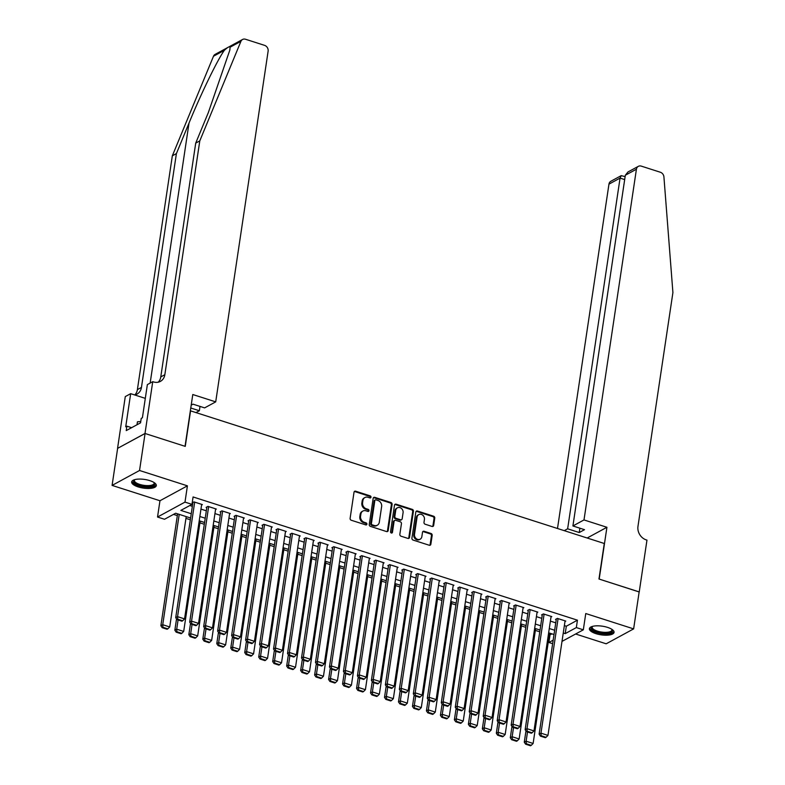 <?xml version="1.0" encoding="UTF-8"?>
<svg xmlns="http://www.w3.org/2000/svg" width="785" height="785" viewBox="0 0 785 785"><rect width="100%" height="100%" fill="white"/><g stroke="black" fill="none" stroke-linecap="round" stroke-linejoin="round"><path stroke-width="1.18" d="M371.001 497.199A1.099 0.932 61.5 0 0 370.186 495.875L355.615 491.194A1.57 1.335 61.5 0 0 354.025 492.215L350.12 518.355A1.57 1.335 61.5 0 0 351.268 520.249L365.849 524.92A1.099 0.932 61.5 0 0 366.153 522.889L364.269 522.28A5.014 4.259 61.5 0 1 360.57 516.226L360.894 514.047A5.014 4.259 61.5 0 1 362.896 511.045A5.014 4.259 61.5 0 1 365.977 510.809L367.871 511.418A1.099 0.932 61.5 0 0 368.175 509.377L366.281 508.778A5.014 4.259 61.5 0 1 362.591 502.724L362.915 500.536A5.014 4.259 61.5 0 1 364.907 497.533A5.014 4.259 61.5 0 1 367.998 497.298L369.882 497.906A1.099 0.932 61.5 0 0 371.001 497.199M370.137 497.945A1.099 0.932 61.5 0 0 369.45 496.277L354.869 491.596A1.57 1.335 61.5 0 0 354.32 491.547M366.095 524.969A1.099 0.932 61.5 0 0 365.408 523.291L363.524 522.682L364.269 522.28M368.116 511.457A1.099 0.932 61.5 0 0 367.429 509.779L365.545 509.18L366.281 508.778M607.521 627.372A12.462 4.376 -171.5 0 0 589.407 628.677A12.462 4.376 -171.5 0 0 595.952 633.662A12.462 4.376 -171.5 0 0 614.056 632.357A12.462 4.376 -171.5 0 0 607.521 627.372M149.778 480.626A12.462 4.376 -171.5 0 0 131.664 481.931A12.462 4.376 -171.5 0 0 138.199 486.916A12.462 4.376 -171.5 0 0 156.313 485.611A12.462 4.376 -171.5 0 0 149.778 480.626M432.074 526.441A1.57 1.335 61.5 0 0 433.663 525.43L434.762 518.09A1.57 1.335 61.5 0 0 433.605 516.206L417.424 511.015A1.57 1.335 61.5 0 0 415.834 512.026L411.919 538.167A1.57 1.335 61.5 0 0 413.077 540.06L429.267 545.251A1.57 1.335 61.5 0 0 430.857 544.24L432.182 535.38A1.57 1.335 61.5 0 0 431.024 533.486L424.096 531.268A1.57 1.335 61.5 0 0 422.507 532.279L421.849 536.675A4.2 3.562 61.5 0 1 420.181 539.187A4.2 3.562 61.5 0 1 416.148 538.559A4.2 3.562 61.5 0 1 414.509 534.32L417.08 517.109A4.2 3.562 61.5 0 1 418.748 514.597A4.2 3.562 61.5 0 1 422.791 515.225A4.2 3.562 61.5 0 1 424.42 519.464L423.998 522.329A1.57 1.335 61.5 0 0 425.146 524.223L432.074 526.441M564.366 625.596L566.319 626.224L577.446 620.179L576.337 627.578L583.324 629.815L562.011 641.394M144.999 433.477L185.044 446.312L192.786 394.521L215.708 401.871L268.127 51.153A4.798 4.072 61.5 0 0 264.594 45.363L245.519 39.25A4.798 4.072 61.5 0 0 242.565 39.476A4.798 4.072 61.5 0 0 240.936 41.32L199.782 140.898L164.84 374.7A11.186 9.498 -118.5 0 1 160.395 381.392A11.186 9.498 -118.5 0 1 153.507 381.922L152.741 381.677L144.999 433.477L117.554 448.382L145.068 433.497L185.26 446.38L190.569 410.859L604.283 543.495L598.975 579.006L639.157 591.89L633.632 628.883L585.757 613.536L583.324 629.815M145.068 433.497L139.544 470.49L112.088 485.405L159.963 500.751L157.53 517.03L184.985 502.115L191.972 504.353L180.844 510.397L191.246 513.733M159.963 500.751L187.419 485.837L139.544 470.49M187.419 485.837L184.985 502.115M577.446 620.179L193.081 496.954L191.972 504.353M392.098 504.412A1.57 1.335 61.5 0 0 390.94 502.528L374.749 497.337A1.57 1.335 61.5 0 0 373.16 498.347L369.254 524.488A1.57 1.335 61.5 0 0 370.412 526.382L386.603 531.573A1.57 1.335 61.5 0 0 388.192 530.562L392.098 504.412L391.352 504.814A1.57 1.335 61.5 0 0 390.194 502.93L374.013 497.739A1.57 1.335 61.5 0 0 373.454 497.68M396.082 504.176L412.272 509.367A1.57 1.335 61.5 0 1 413.43 511.251L409.525 537.401A1.57 1.335 61.5 0 1 407.935 538.412L401.007 536.194A1.57 1.335 61.5 0 1 399.85 534.3L401.439 523.693A1.57 1.335 61.5 0 0 400.281 521.799L395.679 520.327A1.57 1.335 61.5 0 0 394.099 521.338L392.441 532.387A1.099 0.932 61.5 0 1 390.528 531.769L394.492 505.187A1.57 1.335 61.5 0 1 396.082 504.176L395.346 504.578L411.536 509.769L412.272 509.367M575.621 634.005L606.177 643.798L633.632 628.883M117.622 448.402L112.088 485.405M201.578 505.02L202.373 504.588L193.983 501.9L192.188 502.871M215.551 509.494L216.346 509.063L207.966 506.374L206.112 507.385L206.808 507.61M229.534 513.979L230.329 513.547L221.939 510.858L220.085 511.869L220.781 512.085M243.507 518.463L244.302 518.021L235.922 515.333L234.067 516.344L234.764 516.569M257.48 522.938L258.285 522.506L249.895 519.817L248.04 520.828L248.737 521.054M271.463 527.422L272.258 526.99L263.868 524.302L262.013 525.302L262.72 525.528M285.436 531.906L286.231 531.465L277.851 528.776L275.996 529.787L276.693 530.012M299.419 536.381L300.213 535.949L291.824 533.26L289.969 534.271L290.666 534.497M313.392 540.865L314.186 540.433L305.807 537.745L303.952 538.745L304.649 538.971M327.365 545.339L328.169 544.908L319.78 542.219L317.925 543.23L318.622 543.456M341.347 549.824L342.142 549.392L333.753 546.703L331.898 547.714L332.604 547.93M355.32 554.308L356.125 553.876L347.735 551.188L345.881 552.189L346.577 552.414M369.303 558.783L370.098 558.351L361.708 555.662L359.854 556.673L360.55 556.899M383.276 563.267L384.071 562.835L375.691 560.147L373.837 561.157L374.533 561.373M397.259 567.751L398.054 567.319L389.664 564.631L387.81 565.632L388.506 565.857M411.232 572.226L412.027 571.794L403.647 569.105L401.783 570.116L402.489 570.342M425.205 576.71L426.01 576.278L417.62 573.59L415.765 574.591L416.462 574.816M439.188 581.194L439.983 580.753L431.593 578.064L429.738 579.075L430.445 579.301M453.161 585.669L453.956 585.237L445.576 582.548L443.721 583.559L444.418 583.785M467.144 590.153L467.938 589.721L459.549 587.033L457.694 588.034L458.391 588.259M481.117 594.628L481.911 594.196L473.532 591.507L471.677 592.518L472.374 592.744M495.09 599.112L495.894 598.68L487.505 595.992L485.65 597.002L486.347 597.218M509.072 603.596L509.867 603.165L501.478 600.476L499.623 601.477L500.33 601.702M523.045 608.071L523.84 607.639L515.46 604.95L513.606 605.961L514.303 606.187M537.028 612.555L537.823 612.123L529.433 609.435L527.579 610.445L528.276 610.661M551.001 617.039L551.796 616.608L543.416 613.919L541.562 614.92L542.258 615.146M189.813 505.53L192.354 506.335M200.97 509.102L206.327 510.819M214.943 513.576L220.3 515.303M228.916 518.061L234.283 519.778M242.899 522.545L248.256 524.262M256.872 527.02L262.239 528.737M270.854 531.504L276.212 533.221M284.827 535.988L290.185 537.705M298.8 540.463L304.168 542.18M312.783 544.947L318.141 546.664M326.756 549.421L332.124 551.148M340.739 553.906L346.097 555.623M354.712 558.39L360.079 560.107M368.695 562.865L374.052 564.592M382.668 567.349L388.025 569.066M396.641 571.833L402.008 573.55M410.624 576.308L415.981 578.025M424.597 580.792L429.964 582.509M438.579 585.276L443.937 586.994M452.552 589.751L457.91 591.468M466.525 594.235L471.893 595.952M480.508 598.719L485.866 600.437M494.481 603.194L499.849 604.911M508.464 607.678L513.822 609.395M522.437 612.153L527.805 613.88M536.41 616.637L541.778 618.354M550.393 621.121L555.751 622.839M192.188 502.92L192.835 503.126M564.974 621.514L565.779 621.082L557.389 618.394L555.535 619.404L556.231 619.63M173.495 514.391L177.331 515.617M185.947 518.385L190.343 519.788M199.92 522.859L204.316 524.272M213.893 527.343L218.299 528.756M227.876 531.828L232.272 533.231M241.849 536.302L246.245 537.715M255.832 540.786L260.227 542.199M269.804 545.271L274.2 546.674M283.787 549.745L288.183 551.158M297.76 554.23L302.156 555.633M311.733 558.704L316.129 560.117M325.716 563.188L330.112 564.601M339.689 567.673L344.085 569.076M353.672 572.147L358.068 573.56M367.645 576.632L372.041 578.045M381.618 581.116L386.014 582.519M395.601 585.59L399.997 587.003M409.574 590.075L413.97 591.488M423.557 594.559L427.953 595.962M437.53 599.034L441.926 600.446M451.503 603.518L455.908 604.931M465.485 608.002L469.881 609.405M479.458 612.477L483.854 613.89M493.441 616.961L497.837 618.364M507.414 621.435L511.81 622.848M521.397 625.92L525.793 627.333M535.37 630.404L539.766 631.807M549.343 634.879L552.14 633.917M552.64 643.69L548.882 642.483L553.16 640.167M549.991 635.085L548.882 642.483M190.608 518.021L175.644 513.223L164.516 519.268L157.53 517.03M563.267 632.995L565.21 633.623L576.337 627.578M199.861 516.501L205.219 518.218M213.834 520.975L219.201 522.702M227.817 525.459L233.174 527.177M241.79 529.944L247.157 531.661M255.773 534.418L261.13 536.145M269.746 538.903L275.103 540.62M283.719 543.387L289.086 545.104M297.701 547.861L303.059 549.578M311.674 552.346L317.042 554.063M325.657 556.83L331.015 558.547M339.63 561.304L344.988 563.022M353.603 565.789L358.971 567.506M367.586 570.263L372.944 571.99M381.559 574.748L386.926 576.465M395.542 579.232L400.899 580.949M409.515 583.706L414.882 585.433M423.488 588.191L428.855 589.908M437.471 592.675L442.828 594.392M451.444 597.149L456.811 598.867M465.426 601.634L470.784 603.351M479.399 606.118L484.767 607.835M493.382 610.593L498.74 612.31M507.355 615.077L512.713 616.794M521.328 619.551L526.696 621.278M535.311 624.036L540.669 625.753M549.284 628.52L554.652 630.237M554.004 634.515L548.646 632.798M540.031 630.041L534.673 628.314M526.058 625.557L520.69 623.839M512.075 621.072L506.717 619.355M498.102 616.598L492.735 614.871M484.119 612.114L478.762 610.396M470.146 607.629L464.789 605.912M456.173 603.155L450.806 601.438M442.19 598.67L436.833 596.953M428.217 594.186L422.85 592.469M414.235 589.712L408.877 587.994M400.262 585.227L394.894 583.51M386.279 580.753L380.921 579.026M372.306 576.268L366.948 574.551M358.333 571.784L352.965 570.067M344.35 567.31L338.992 565.583M330.377 562.825L325.01 561.108M316.394 558.341L311.037 556.624M302.421 553.867L297.064 552.149M288.448 549.382L283.081 547.665M274.465 544.898L269.108 543.181M260.492 540.423L255.125 538.706M246.51 535.939L241.152 534.222M232.537 531.465L227.169 529.738M218.564 526.98L213.196 525.263M204.581 522.496L199.223 520.779M566.319 626.224L565.21 633.623M364.907 497.533L364.171 497.945A5.014 4.259 61.5 0 0 362.17 500.948L362.915 500.536M365.545 509.18A5.014 4.259 61.5 0 1 361.846 503.126L362.17 500.948M362.896 511.045L362.15 511.447A5.014 4.259 61.5 0 0 360.158 514.45L360.894 514.047M363.524 522.682A5.014 4.259 61.5 0 1 359.824 516.628L360.158 514.45M387.152 531.631A1.57 1.335 61.5 0 0 387.447 530.964L391.352 504.814M375.956 499.849A1.099 0.932 61.5 0 0 374.847 500.555L371.413 523.507A1.099 0.932 61.5 0 0 372.227 524.831L374.209 525.469A5.014 4.259 61.5 0 0 377.3 525.234A5.014 4.259 61.5 0 0 379.302 522.231L381.638 506.541A5.014 4.259 61.5 0 0 377.948 500.487L375.956 499.849M375.279 499.898L374.543 500.31A1.099 0.932 61.5 0 0 374.102 500.958L374.847 500.555M377.3 525.234L376.564 525.636A5.014 4.259 61.5 0 1 373.474 525.871L371.482 525.234A1.099 0.932 61.5 0 1 370.677 523.909L374.102 500.958M408.485 538.471A1.57 1.335 61.5 0 0 408.779 537.803L412.684 511.653A1.57 1.335 61.5 0 0 411.536 509.769M394.718 520.406L393.972 520.808A1.57 1.335 61.5 0 0 393.354 521.75L391.705 532.789L392.441 532.387M403.078 512.693A4.2 3.562 61.5 0 0 401.439 508.454A4.2 3.562 61.5 0 0 397.406 507.826A4.2 3.562 61.5 0 0 395.738 510.338L394.835 516.402A1.57 1.335 61.5 0 0 395.983 518.296L400.585 519.768A1.57 1.335 61.5 0 0 402.175 518.757L403.078 512.693M397.406 507.826L396.661 508.229A4.2 3.562 61.5 0 0 394.992 510.741L395.738 510.338M401.547 519.699L400.811 520.102A1.57 1.335 61.5 0 1 399.84 520.17L395.248 518.699A1.57 1.335 61.5 0 1 394.09 516.805L394.992 510.741M395.346 504.578A1.57 1.335 61.5 0 0 394.786 504.519M418.748 514.597L418.012 514.999A4.2 3.562 61.5 0 0 416.344 517.511L417.08 517.109M420.181 539.187L419.445 539.589A4.2 3.562 61.5 0 1 415.402 538.961A4.2 3.562 61.5 0 1 413.774 534.722L416.344 517.511M429.827 545.31A1.57 1.335 61.5 0 0 430.111 544.643L431.436 535.782A1.57 1.335 61.5 0 0 430.278 533.888L423.35 531.671A1.57 1.335 61.5 0 0 422.801 531.612M432.633 526.499A1.57 1.335 61.5 0 0 432.927 525.832L434.017 518.492A1.57 1.335 61.5 0 0 432.869 516.609L416.678 511.418A1.57 1.335 61.5 0 0 416.119 511.359M177.596 513.841L160.876 625.723L162.731 624.713L179.215 514.371M186.212 516.609L169.717 626.96L167.823 628.844L162.937 627.284L162.191 627.686L167.077 629.246L167.823 628.844M162.937 627.284L162.731 624.713L169.717 626.96M162.191 627.686L160.876 625.723M201.676 504.362L184.554 618.894L177.567 616.657L175.712 617.667L177.027 619.62L181.924 621.19L182.66 620.788L177.773 619.218L177.027 619.62M192.933 502.469L175.712 617.667M194.69 502.115L177.567 616.657L177.773 619.218M182.66 620.788L184.554 618.894M154.272 482.677A10.784 3.788 8.5 0 1 144.548 486.455A10.784 3.788 8.5 0 1 134.47 479.713M134.765 479.635A9.989 3.503 -171.5 0 0 134.402 480.371A9.989 3.503 -171.5 0 0 144.626 485.434A9.989 3.503 -171.5 0 0 154.154 483.325A9.989 3.503 -171.5 0 0 154.017 482.51M131.919 481.264A12.383 4.347 -171.5 0 0 144.597 487.034A12.383 4.347 -171.5 0 0 156.254 484.894M140.76 421.506L137.434 421.81L136.992 424.773M612.025 629.423A10.784 3.788 8.5 0 1 602.291 633.201A10.784 3.788 8.5 0 1 592.214 626.459M592.518 626.381A9.989 3.503 -171.5 0 0 592.145 627.117A9.989 3.503 -171.5 0 0 602.37 632.17A9.989 3.503 -171.5 0 0 611.898 630.07A9.989 3.503 -171.5 0 0 611.76 629.256M589.672 628.01A12.383 4.347 -171.5 0 0 602.35 633.77A12.383 4.347 -171.5 0 0 614.007 631.64M199.782 140.898L195.72 143.096L208.339 112.569L229.848 50.054L230.083 47.218C229.603 46.168 227.689 47.198 224.343 50.338C217.563 59.65 200.881 93.994 189.018 123.068L176.399 153.595L141.457 387.407A11.186 9.498 -118.5 0 1 137.002 394.099A11.186 9.498 -118.5 0 1 134.647 394.943M190.775 408.004L199.351 410.751L199.998 406.414M199.351 410.751L195.956 412.596M176.399 153.595L172.337 155.803L137.395 389.615A11.186 9.498 -118.5 0 1 134.814 394.904M158.207 382.207A11.186 9.498 -118.5 0 0 160.778 376.908L195.72 143.096M224.343 50.338L213.491 56.235L172.337 155.803M152.741 381.677L147.364 384.601L142.409 417.748L141.221 418.395L140.554 422.83L126.238 430.612L126.905 426.176L125.718 426.814L130.673 393.668L125.286 396.592L117.554 448.382M215.708 401.871L204.62 407.886L193.012 404.167L191.197 405.158M145.304 398.358L130.673 393.668M213.491 56.235A4.798 4.072 -118.5 0 1 215.11 54.391L242.565 39.476M131.625 427.688L126.905 426.176M584.001 519.935L636.419 169.217L625.331 175.241L572.913 525.96L584.001 519.935L606.923 527.284L599.19 579.075L639.147 591.959M625.331 175.241L627.98 171.964L638.323 166.351A4.798 4.072 61.5 0 1 641.276 166.126L660.352 172.239A4.798 4.072 61.5 0 1 663.924 176.919L672.912 292.57L637.969 526.382A11.186 9.498 61.5 0 0 646.202 539.874L646.968 540.119L639.235 591.91M587.18 538.01L606.923 527.284M564.258 530.66L567.643 528.815L579.242 532.534L584.511 529.679L572.913 525.96M567.643 528.815L620.062 178.107L608.964 184.132A4.798 4.072 -118.5 0 1 610.867 181.256L621.22 175.644L620.062 178.107L624.674 179.588M557.497 528.491L608.964 184.132M638.323 166.351A4.798 4.072 61.5 0 0 636.419 169.217M579.242 532.534L579.889 528.197M625.125 176.615L621.22 175.644M176.537 618.894L174.849 630.208L176.703 629.197L178.087 619.964M200.185 521.093L183.69 631.434L181.806 633.328L176.91 631.758L176.164 632.16L181.06 633.731L181.806 633.328M176.91 631.758L176.703 629.197L183.69 631.434M176.164 632.16L174.849 630.208M190.519 623.378L188.832 634.682L190.686 633.681L192.06 624.438M214.158 525.567L197.673 635.919L195.779 637.812L190.883 636.242L190.147 636.645L195.033 638.215L195.779 637.812M190.883 636.242L190.686 633.681L197.673 635.919M190.147 636.645L188.832 634.682M204.493 627.853L202.805 639.167L204.659 638.156L206.043 628.922M228.141 530.052L211.646 640.403L209.752 642.287L204.865 640.717L204.12 641.119L209.016 642.689L209.752 642.287M204.865 640.717L204.659 638.156L211.646 640.403M204.12 641.119L202.805 639.167M218.475 632.337L216.778 643.651L218.632 642.64L220.016 633.407M242.114 534.536L225.629 644.878L223.735 646.771L218.838 645.201L218.102 645.604L222.989 647.174L223.735 646.771M218.838 645.201L218.632 642.64L225.629 644.878M218.102 645.604L216.778 643.651M215.649 508.837L198.536 623.378L191.54 621.141L189.685 622.142L191.01 624.104L195.897 625.674L196.642 625.272L191.746 623.702L191.01 624.104M206.906 506.953L189.685 622.142M208.663 506.6L191.54 621.141L191.746 623.702M196.642 625.272L198.536 623.378M229.632 513.321L212.509 627.863L205.523 625.616L203.668 626.626L204.983 628.579L209.88 630.149L210.615 629.747L205.729 628.177L204.983 628.579M220.879 511.428L203.668 626.626M222.636 511.084L205.523 625.616L205.729 628.177M210.615 629.747L212.509 627.863M243.605 517.806L226.482 632.337L219.496 630.1L217.641 631.111L218.956 633.063L223.853 634.633L224.598 634.231L219.702 632.661L218.956 633.063M234.862 515.912L217.641 631.111M236.619 515.559L219.496 630.1L219.702 632.661M224.598 634.231L226.482 632.337M257.578 522.28L240.465 636.821L233.479 634.584L231.624 635.585L232.939 637.548L237.826 639.118L238.571 638.715L233.685 637.145L232.939 637.548M248.835 520.396L231.624 635.585M250.592 520.043L233.479 634.584L233.685 637.145M238.571 638.715L240.465 636.821M232.448 636.821L230.761 648.125L232.615 647.125L233.989 637.881M256.096 539.01L239.602 649.362L237.708 651.256L232.821 649.686L232.075 650.088L236.972 651.658L237.708 651.256M232.821 649.686L232.615 647.125L239.602 649.362M232.075 650.088L230.761 648.125M271.561 526.764L254.438 641.306L247.452 639.059L245.597 640.069L246.912 642.022L251.808 643.592L252.544 643.19L247.658 641.62L246.912 642.022M262.818 524.871L245.597 640.069M264.574 524.527L247.452 639.059L247.658 641.62M252.544 643.19L254.438 641.306M246.421 641.296L244.734 652.61L246.588 651.599L247.972 642.365M270.069 543.495L253.575 653.846L251.691 655.73L246.794 654.16L246.048 654.562L250.945 656.132L251.691 655.73M246.794 654.16L246.588 651.599L253.575 653.846M246.048 654.562L244.734 652.61M285.534 531.249L268.421 645.78L261.434 643.543L259.57 644.554L260.895 646.506L265.781 648.076L266.527 647.674L261.631 646.104L260.895 646.506M276.791 529.355L259.57 644.554M278.547 529.002L261.434 643.543L261.631 646.104M266.527 647.674L268.421 645.78M260.404 645.78L258.716 657.094L260.571 656.083L261.945 646.85M284.052 547.969L267.557 658.321L265.664 660.214L260.767 658.644L260.031 659.047L264.918 660.617L265.664 660.214M260.767 658.644L260.571 656.083L267.557 658.321M260.031 659.047L258.716 657.094M299.517 535.723L282.394 650.265L275.407 648.027L273.553 649.028L274.868 650.991L279.764 652.561L280.5 652.149L275.613 650.588L274.868 650.991M290.764 533.839L273.553 649.028M292.52 533.486L275.407 648.027L275.613 650.588M280.5 652.149L282.394 650.265M274.377 650.265L272.689 661.569L274.544 660.568L275.927 651.324M298.025 552.454L281.53 662.805L279.637 664.689L274.75 663.129L274.004 663.531L278.901 665.101L279.637 664.689M274.75 663.129L274.544 660.568L281.53 662.805M274.004 663.531L272.689 661.569M313.49 540.208L296.377 654.739L289.38 652.502L287.526 653.512L288.851 655.465L293.737 657.035L294.483 656.633L289.587 655.063L288.851 655.465M304.747 538.314L287.526 653.512M306.503 537.97L289.38 652.502L289.587 655.063M294.483 656.633L296.377 654.739M288.36 654.739L286.662 666.053L288.517 665.042L289.9 655.809M311.998 556.938L295.513 667.279L293.619 669.173L288.723 667.603L287.987 668.006L292.874 669.576L293.619 669.173M288.723 667.603L288.517 665.042L295.513 667.279M287.987 668.006L286.662 666.053M327.463 544.682L310.35 659.223L303.363 656.986L301.509 657.987L302.824 659.949L307.72 661.519L308.456 661.117L303.569 659.547L302.824 659.949M318.72 542.798L301.509 657.987M320.476 542.445L303.363 656.986L303.569 659.547M308.456 661.117L310.35 659.223M302.333 659.223L300.645 670.527L302.5 669.527L303.883 660.283M325.981 561.412L309.486 671.764L307.592 673.658L302.706 672.088L301.96 672.49L306.857 674.06L307.592 673.658M302.706 672.088L302.5 669.527L309.486 671.764M301.96 672.49L300.645 670.527M341.446 549.166L324.323 663.708L317.336 661.461L315.482 662.471L316.797 664.434L321.693 665.994L322.439 665.592L317.542 664.032L316.797 664.434M332.703 547.282L315.482 662.471M334.459 546.929L317.336 661.461L317.542 664.032M322.439 665.592L324.323 663.708M316.316 663.698L314.618 675.012L316.473 674.001L317.856 664.767M339.954 565.897L323.459 676.248L321.575 678.132L316.679 676.572L315.933 676.974L320.829 678.534L321.575 678.132M316.679 676.572L316.473 674.001L323.459 676.248M315.933 676.974L314.618 675.012M355.419 553.651L338.306 668.182L331.319 665.945L329.464 666.956L330.779 668.908L335.666 670.478L336.412 670.076L331.515 668.506L330.779 668.908M346.676 551.757L329.464 666.956M348.432 551.404L331.319 665.945L331.515 668.506M336.412 670.076L338.306 668.182M330.289 668.182L328.601 679.496L330.456 678.485L331.829 669.252M353.937 570.381L337.442 680.723L335.548 682.616L330.662 681.046L329.916 681.449L334.802 683.019L335.548 682.616M330.662 681.046L330.456 678.485L337.442 680.723M329.916 681.449L328.601 679.496M369.401 558.125L352.279 672.666L345.292 670.429L343.438 671.43L344.752 673.393L349.649 674.963L350.385 674.56L345.498 672.99L344.752 673.393M360.649 556.241L343.438 671.43M362.405 555.888L345.292 670.429L345.498 672.99M350.385 674.56L352.279 672.666M344.262 672.666L342.574 683.97L344.429 682.97L345.812 673.726M367.91 574.856L351.415 685.207L349.521 687.101L344.635 685.531L343.889 685.933L348.785 687.503L349.521 687.101M344.635 685.531L344.429 682.97L351.415 685.207M343.889 685.933L342.574 683.97M383.374 562.61L366.261 677.151L359.265 674.904L357.411 675.914L358.735 677.877L363.622 679.437L364.368 679.035L359.471 677.465L358.735 677.877M374.631 560.716L357.411 675.914M376.388 560.372L359.265 674.904L359.471 677.465M364.368 679.035L366.261 677.151M358.245 677.141L356.547 688.455L358.411 687.444L359.785 678.211M381.883 579.34L365.398 689.691L363.504 691.575L358.608 690.005L357.872 690.417L362.758 691.977L363.504 691.575M358.608 690.005L358.411 687.444L365.398 689.691M357.872 690.417L356.547 688.455M397.357 567.094L380.234 681.625L373.248 679.388L371.393 680.399L372.708 682.351L377.605 683.921L378.341 683.519L373.454 681.949L372.708 682.351M388.604 565.2L371.393 680.399M390.361 564.847L373.248 679.388L373.454 681.949M378.341 683.519L380.234 681.625M372.218 681.625L370.53 692.939L372.384 691.928L373.768 682.695M395.866 583.824L379.371 694.166L377.477 696.059L372.59 694.489L371.845 694.892L376.741 696.462L377.477 696.059M372.59 694.489L372.384 691.928L379.371 694.166M371.845 694.892L370.53 692.939M411.33 571.568L394.207 686.11L387.221 683.872L385.366 684.873L386.681 686.836L391.578 688.406L392.323 688.003L387.427 686.433L386.681 686.836M402.587 569.684L385.366 684.873M404.344 569.331L387.221 683.872L387.427 686.433M392.323 688.003L394.207 686.11M386.2 686.11L384.503 697.414L386.357 696.413L387.741 687.169M409.839 588.299L393.354 698.65L391.46 700.544L386.563 698.974L385.827 699.376L390.714 700.946L391.46 700.544M386.563 698.974L386.357 696.413L393.354 698.65M385.827 699.376L384.503 697.414M425.303 576.053L408.19 690.594L401.204 688.347L399.349 689.358L400.664 691.31L405.551 692.88L406.296 692.478L401.4 690.908L400.664 691.31M416.56 574.159L399.349 689.358M418.317 573.815L401.204 688.347L401.4 690.908M406.296 692.478L408.19 690.594M400.173 690.584L398.486 701.898L400.34 700.887L401.714 691.654M423.822 592.783L407.327 703.134L405.433 705.018L400.546 703.448L399.8 703.851L404.697 705.421L405.433 705.018M400.546 703.448L400.34 700.887L407.327 703.134M399.8 703.851L398.486 701.898M439.286 580.537L422.163 695.068L415.177 692.831L413.322 693.842L414.637 695.795L419.533 697.365L420.269 696.962L415.383 695.392L414.637 695.795M430.543 578.643L413.322 693.842M432.299 578.29L415.177 692.831L415.383 695.392M420.269 696.962L422.163 695.068M414.146 695.068L412.459 706.382L414.313 705.372L415.697 696.138M437.795 597.257L421.3 707.609L419.416 709.503L414.519 707.933L413.774 708.335L418.67 709.905L419.416 709.503M414.519 707.933L414.313 705.372L421.3 707.609M413.774 708.335L412.459 706.382M453.259 585.011L436.146 699.553L429.15 697.315L427.295 698.316L428.62 700.279L433.506 701.849L434.252 701.437L429.356 699.877L428.62 700.279M444.516 583.127L427.295 698.316M446.272 582.774L429.15 697.315L429.356 699.877M434.252 701.437L436.146 699.553M428.129 699.553L426.441 710.857L428.296 709.856L429.67 700.612M451.767 601.742L435.283 712.093L433.389 713.977L428.492 712.417L427.756 712.819L432.643 714.389L433.389 713.977M428.492 712.417L428.296 709.856L435.283 712.093M427.756 712.819L426.441 710.857M467.242 589.496L450.119 704.027L443.132 701.79L441.278 702.801L442.593 704.753L447.489 706.323L448.225 705.921L443.339 704.351L442.593 704.753M458.489 587.602L441.278 702.801M460.245 587.259L443.132 701.79L443.339 704.351M448.225 705.921L450.119 704.027M442.102 704.027L440.414 715.341L442.269 714.33L443.653 705.097M465.75 606.226L449.255 716.568L447.362 718.461L442.475 716.891L441.729 717.294L446.626 718.864L447.362 718.461M442.475 716.891L442.269 714.33L449.255 716.568M441.729 717.294L440.414 715.341M481.215 593.98L464.102 708.512L457.105 706.274L455.251 707.275L456.576 709.238L461.462 710.808L462.208 710.405L457.312 708.835L456.576 709.238M472.472 592.086L455.251 707.275M474.228 591.733L457.105 706.274L457.312 708.835M462.208 710.405L464.102 708.512M456.085 708.512L454.387 719.816L456.242 718.815L457.626 709.571M479.723 610.701L463.238 721.052L461.344 722.946L456.448 721.376L455.712 721.778L460.599 723.348L461.344 722.946M456.448 721.376L456.242 718.815L463.238 721.052M455.712 721.778L454.387 719.816M495.188 598.455L478.075 712.996L471.088 710.749L469.234 711.76L470.549 713.722L475.435 715.282L476.181 714.88L471.294 713.32L470.549 713.722M486.445 596.571L469.234 711.76M488.201 596.217L471.088 710.749L471.294 713.32M476.181 714.88L478.075 712.996M470.058 712.986L468.37 724.3L470.225 723.289L471.608 714.056M493.706 615.185L477.211 725.536L475.317 727.42L470.431 725.86L469.685 726.262L474.582 727.823L475.317 727.42M470.431 725.86L470.225 723.289L477.211 725.536M469.685 726.262L468.37 724.3M509.171 602.939L492.048 717.47L485.061 715.233L483.207 716.244L484.522 718.196L489.418 719.766L490.154 719.364L485.267 717.794L484.522 718.196M500.428 601.045L483.207 716.244M502.184 600.692L485.061 715.233L485.267 717.794M490.154 719.364L492.048 717.47M484.031 717.47L482.343 728.784L484.198 727.773L485.581 718.54M507.679 619.669L491.184 730.011L489.3 731.905L484.404 730.335L483.658 730.737L488.555 732.307L489.3 731.905M484.404 730.335L484.198 727.773L491.184 730.011M483.658 730.737L482.343 728.784M523.144 607.413L506.031 721.955L499.044 719.717L497.19 720.718L498.504 722.681L503.391 724.251L504.137 723.848L499.24 722.279L498.504 722.681M514.401 605.529L497.19 720.718M516.157 605.176L499.044 719.717L499.24 722.279M504.137 723.848L506.031 721.955M498.014 721.955L496.326 733.259L498.181 732.258L499.554 723.014M521.662 624.144L505.167 734.495L503.273 736.389L498.377 734.819L497.641 735.221L502.528 736.791L503.273 736.389M498.377 734.819L498.181 732.258L505.167 734.495M497.641 735.221L496.326 733.259M537.126 611.898L520.004 726.439L513.017 724.192L511.163 725.203L512.477 727.165L517.374 728.725L518.11 728.323L513.223 726.753L512.477 727.165M528.374 610.004L511.163 725.203M530.13 609.66L513.017 724.192L513.223 726.753M518.11 728.323L520.004 726.439M511.987 726.429L510.299 737.743L512.154 736.732L513.537 727.499M535.635 628.628L519.14 738.979L517.246 740.863L512.36 739.293L511.614 739.706L516.51 741.266L517.246 740.863M512.36 739.293L512.154 736.732L519.14 738.979M511.614 739.706L510.299 737.743M551.099 616.382L533.986 730.913L526.99 728.676L525.136 729.687L526.46 731.64L531.347 733.21L532.093 732.807L527.196 731.237L526.46 731.64M542.356 614.488L525.136 729.687M544.113 614.135L526.99 728.676L527.196 731.237M532.093 732.807L533.986 730.913M525.97 730.913L524.272 742.227L526.127 741.217L527.51 731.983M549.608 633.112L533.123 743.454L531.229 745.348L526.333 743.778L525.597 744.18L530.483 745.75L531.229 745.348M526.333 743.778L526.127 741.217L533.123 743.454M525.597 744.18L524.272 742.227M565.072 620.856L547.959 735.398L540.973 733.161L539.118 734.161L540.433 736.124L545.33 737.694L546.066 737.292L541.179 735.722L540.433 736.124M556.33 618.972L539.118 734.161M558.086 618.619L540.973 733.161L541.179 735.722M546.066 737.292L547.959 735.398M369.45 496.277L370.186 495.875M365.408 523.291L366.153 522.889M367.429 509.779L368.175 509.377M361.846 503.126L362.591 502.724M359.824 516.628L360.57 516.226M354.869 491.596L355.615 491.194M387.447 530.964L388.192 530.562M374.013 497.739L374.749 497.337M390.194 502.93L390.94 502.528M370.677 523.909L371.413 523.507M371.482 525.234L372.227 524.831M373.474 525.871L374.209 525.469M412.684 511.653L413.43 511.251M408.779 537.803L409.525 537.401M393.354 521.75L394.099 521.338M394.09 516.805L394.835 516.402M395.248 518.699L395.983 518.296M399.84 520.17L400.585 519.768M413.774 534.722L414.509 534.32M423.35 531.671L424.096 531.268M430.278 533.888L431.024 533.486M431.436 535.782L432.182 535.38M430.111 544.643L430.857 544.24M416.678 511.418L417.424 511.015M432.869 516.609L433.605 516.206M434.017 518.492L434.762 518.09M432.927 525.832L433.663 525.43M189.018 123.068L150.151 383.09M141.457 387.407L137.395 389.615M160.778 376.908L164.84 374.7M240.936 41.32L230.083 47.218"/></g></svg>
